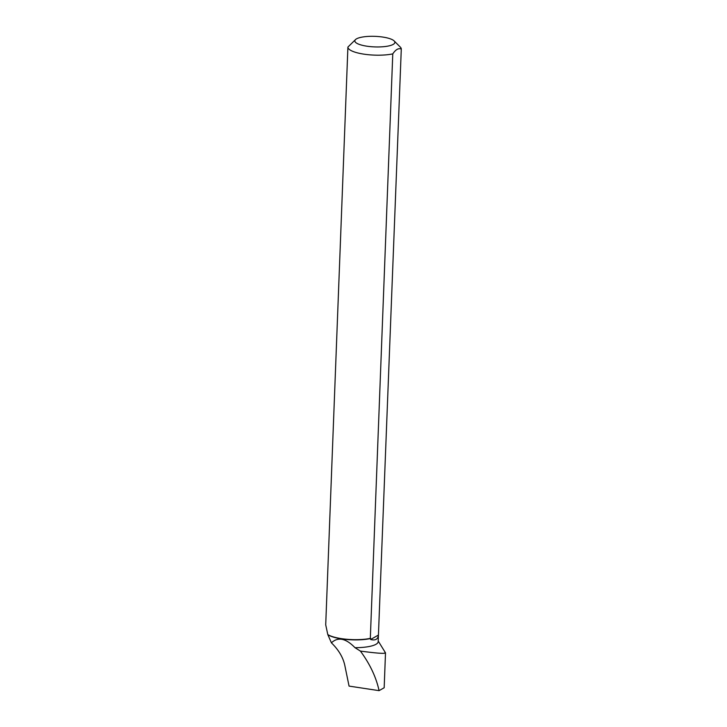 <?xml version="1.0" encoding="UTF-8"?>
<svg xmlns="http://www.w3.org/2000/svg" width="727" height="727" viewBox="0 0 727 727"><rect width="100%" height="100%" fill="white"/><g stroke="black" fill="none" stroke-linecap="round" stroke-linejoin="round"><path stroke-width="1.09" d="M327.795 634.571A26.708 7.052 2.2 0 0 341.426 638.633A26.708 7.052 2.2 0 0 370.325 638.37L392.771 53.889A26.708 7.052 -177.8 0 1 363.882 54.152A26.708 7.052 -177.8 0 1 347.906 47.082L325.714 624.82L327.795 634.571L331.412 642.832C338.582 649.811 343.044 657.299 344.789 665.305L349.06 686.097L379.076 690.65C376.159 677.21 369.934 664.024 360.401 651.083L354.976 647.675A26.372 6.961 2.2 0 0 378.185 641.659L378.476 634.053M331.412 642.832C337.973 636.643 345.834 638.251 354.976 647.675M328.204 634.944A26.372 6.961 2.2 0 0 370.661 638.497L370.625 639.496C375.386 640.732 377.995 639.26 378.431 635.062L401.286 49.063A26.708 7.052 -177.8 0 0 400.341 47.137L394.143 40.93A20.02 5.28 -177.8 0 1 387.918 46.101A20.02 5.28 -177.8 0 1 366.808 46.183A20.02 5.28 -177.8 0 1 355.657 39.449A20.02 5.28 -177.8 0 1 375.005 36.35A20.02 5.28 -177.8 0 1 394.143 40.93M378.213 641.041L385.501 652.855L384.174 687.751L379.076 690.65M384.956 652.464C386.8 653.973 378.613 653.509 360.401 651.083M392.771 53.889C395.715 49.5 398.55 47.891 401.286 49.063M355.657 39.449L347.906 47.082M370.625 639.496L378.431 635.062"/></g></svg>
